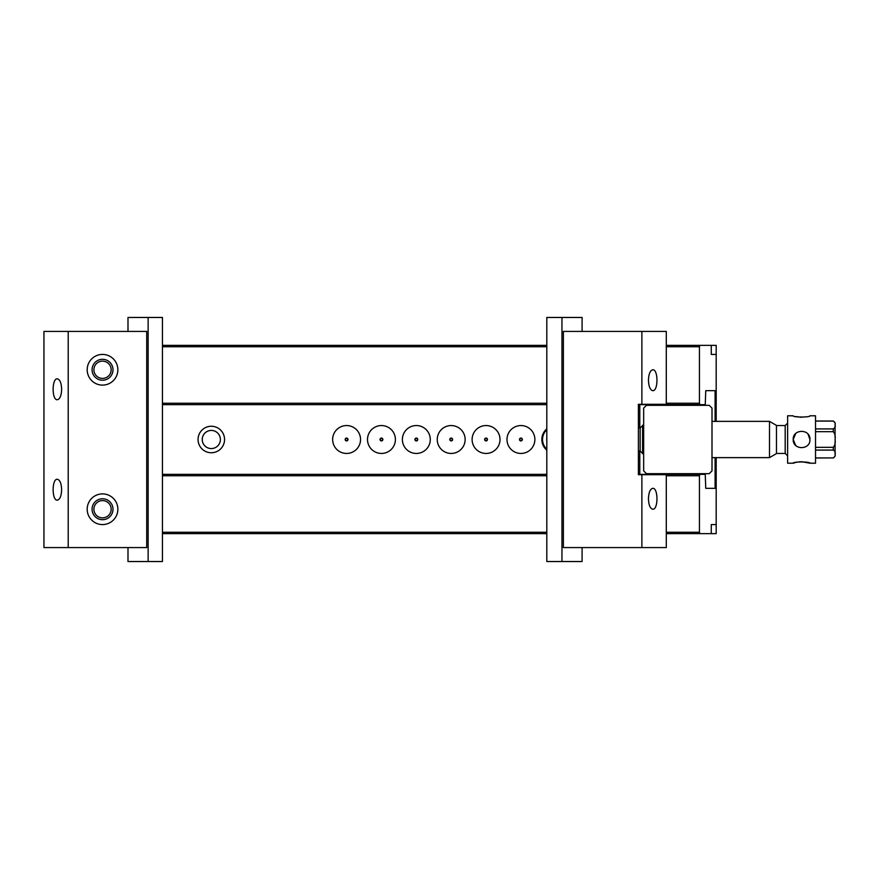 <?xml version="1.0" encoding="UTF-8"?>
<svg xmlns="http://www.w3.org/2000/svg" width="879" height="879" viewBox="0 0 879 879"><rect width="100%" height="100%" fill="white"/><g stroke="black" fill="none" stroke-linecap="round" stroke-linejoin="round"><path stroke-width="1.32" d="M797.33 446.708L795.66 445.411L793.21 439.5C792.704 450.312 810.449 450.279 809.944 439.5C810.449 428.71 792.704 428.699 793.21 439.5L795.66 433.578M815.525 428.919L833.303 428.919C835.006 427.853 835.588 426.557 835.05 425.007C835.588 423.447 835.006 422.14 833.303 421.085L815.525 421.085M815.525 447.334L833.303 447.334C835.006 445.213 835.588 442.598 835.05 439.5C835.588 436.391 835.006 433.786 833.303 431.666L815.525 431.666M835.05 426.073L835.05 437.357M835.05 423.931C835.05 422.381 835.05 422.381 835.05 423.931M835.05 441.643L835.05 453.982C835.588 452.432 835.006 451.136 833.303 450.081L815.525 450.081M815.525 457.915L833.303 457.915C835.006 456.849 835.588 455.542 835.05 453.993M835.05 455.058C835.05 456.619 835.05 456.619 835.05 455.058M643.659 454.223L642.582 453.608L642.582 425.392L643.659 424.777M769.499 421.371L776.476 425.392L776.476 453.608L769.499 457.629L769.499 421.371L712.001 421.371M793.21 463.211L787.628 463.211L787.628 415.789L793.21 415.789C792.704 417.437 810.449 417.437 809.944 415.789L815.525 415.789L815.525 463.211L809.944 463.211C810.449 461.563 792.704 461.563 793.21 463.211L795.528 462.497M801.571 417.316L795.649 416.536M796.055 462.365L800.351 461.717M801.571 461.684L809.944 463.211M808.01 434.149L809.944 439.5M651.614 474.363L653.053 473.671M667.732 473.671L669.172 474.363M669.172 404.637L667.732 405.329M653.053 405.329L651.614 404.637M712.001 408.12L712.001 470.88L709.21 473.671L646.45 473.671L643.659 470.88L643.659 408.12L646.45 405.329L709.21 405.329L712.001 408.12M648.449 498.778C648.713 505.117 650.163 508.6 652.789 509.238C658.349 509.743 658.349 487.812 652.789 488.317C650.163 488.944 648.713 492.438 648.449 498.778M666.293 547.584L666.293 474.715L641.879 474.715L641.879 547.584L666.293 547.584M641.879 547.584L563.384 547.584L563.384 331.416L641.879 331.416L641.879 404.285L638.396 404.285L638.396 474.715L641.879 474.715M641.879 404.285L666.293 404.285L666.293 331.416L641.879 331.416M648.449 380.222C648.713 373.883 650.163 370.4 652.789 369.762C658.349 369.257 658.349 391.188 652.789 390.683C650.163 390.056 648.713 386.562 648.449 380.222M146.716 331.416L146.716 547.584L68.21 547.584L68.21 331.416L146.716 331.416M102.524 524.576A15.339 15.339 0 0 0 115.808 501.568A15.339 15.339 0 0 0 89.24 501.568A15.339 15.339 0 0 0 102.524 524.576M102.524 354.424A15.339 15.339 0 0 1 115.808 377.432A15.339 15.339 0 0 1 89.24 377.432A15.339 15.339 0 0 1 102.524 354.424M68.21 331.416L43.95 331.416L43.95 547.584L68.21 547.584M61.64 389.287C61.376 382.947 59.937 379.464 57.311 378.827C51.74 378.322 51.74 400.253 57.311 399.747C59.937 399.121 61.376 395.638 61.64 389.287M102.524 359.302A10.46 10.46 0 0 1 111.589 374.992A10.46 10.46 0 0 1 93.471 374.992A10.46 10.46 0 0 1 102.524 359.302M61.64 489.713C61.376 483.362 59.937 479.879 57.311 479.253C51.74 478.747 51.74 500.678 57.311 500.173C59.937 499.536 61.376 496.053 61.64 489.713M102.524 519.698A10.46 10.46 0 0 0 111.589 504.008A10.46 10.46 0 0 0 93.471 504.008A10.46 10.46 0 0 0 102.524 519.698M162.439 345.359L546.815 345.359M666.293 345.359L716.187 345.359L716.187 421.371M716.187 457.629L716.187 524.576L711.265 524.576L711.265 533.641L666.293 533.641M546.815 533.641L162.439 533.641M93.899 369.762A8.625 8.625 0 0 0 106.842 377.245A8.625 8.625 0 0 0 106.842 362.291A8.625 8.625 0 0 0 93.899 369.762M162.439 403.241L546.815 403.241M666.293 403.241L699.442 403.241L699.442 346.755L666.293 346.755M546.815 346.755L162.439 346.755M93.899 509.238A8.625 8.625 0 0 1 106.842 501.755A8.625 8.625 0 0 1 106.842 516.709A8.625 8.625 0 0 1 93.899 509.238M666.293 532.245L699.442 532.245L699.442 475.759L666.293 475.759M546.815 475.759L162.439 475.759M162.439 532.245L546.815 532.245M711.265 533.641L716.187 533.641L716.187 524.576L711.265 524.576M638.396 474.363L705.255 474.363L705.749 488.317L715.099 488.317L715.099 457.629M699.937 474.363L699.442 475.759M699.442 532.245L699.937 533.641M711.265 354.424L716.187 354.424L711.265 354.424L711.265 345.359M699.937 345.359L699.442 346.755M699.442 403.241L699.937 404.637L638.396 404.637M715.099 421.371L715.099 390.683L705.749 390.683L705.255 404.637L699.937 404.637M546.815 404.637L162.439 404.637M162.439 474.363L546.815 474.363M705.749 390.683L715.099 390.683M546.815 450.169A13.943 13.943 0 0 1 546.815 428.831M506.985 439.5A13.943 13.943 0 0 1 527.905 427.425A13.943 13.943 0 0 1 527.905 451.575A13.943 13.943 0 0 1 506.985 439.5M472.111 439.5A13.943 13.943 0 0 1 493.031 427.425A13.943 13.943 0 0 1 493.031 451.575A13.943 13.943 0 0 1 472.111 439.5M437.248 439.5A13.943 13.943 0 0 1 458.168 427.425A13.943 13.943 0 0 1 458.168 451.575A13.943 13.943 0 0 1 437.248 439.5M402.384 439.5A13.943 13.943 0 0 1 423.304 427.425A13.943 13.943 0 0 1 423.304 451.575A13.943 13.943 0 0 1 402.384 439.5M367.51 439.5A13.943 13.943 0 0 1 388.43 427.425A13.943 13.943 0 0 1 388.43 451.575A13.943 13.943 0 0 1 367.51 439.5M332.647 439.5A13.943 13.943 0 0 1 353.567 427.425A13.943 13.943 0 0 1 353.567 451.575A13.943 13.943 0 0 1 332.647 439.5M198.061 439.5A13.251 13.251 0 0 1 217.937 428.029A13.251 13.251 0 0 1 217.937 450.971A13.251 13.251 0 0 1 198.061 439.5M705.749 488.317L715.099 488.317M202.247 439.5A9.065 9.065 0 0 1 215.838 431.644A9.065 9.065 0 0 1 215.838 447.356A9.065 9.065 0 0 1 202.247 439.5M345.48 439.5A1.121 1.121 0 0 0 346.59 440.621A1.121 1.121 0 0 0 347.71 439.5A1.121 1.121 0 0 0 346.59 438.379A1.121 1.121 0 0 0 345.48 439.5M380.343 439.5A1.121 1.121 0 0 0 381.464 440.621A1.121 1.121 0 0 0 382.574 439.5A1.121 1.121 0 0 0 381.464 438.379A1.121 1.121 0 0 0 380.343 439.5M415.207 439.5A1.121 1.121 0 0 0 416.327 440.621A1.121 1.121 0 0 0 417.448 439.5A1.121 1.121 0 0 0 416.327 438.379A1.121 1.121 0 0 0 415.207 439.5M450.081 439.5A1.121 1.121 0 0 0 451.191 440.621A1.121 1.121 0 0 0 452.311 439.5A1.121 1.121 0 0 0 451.191 438.379A1.121 1.121 0 0 0 450.081 439.5M484.944 439.5A1.121 1.121 0 0 0 486.065 440.621A1.121 1.121 0 0 0 487.175 439.5A1.121 1.121 0 0 0 486.065 438.379A1.121 1.121 0 0 0 484.944 439.5M519.808 439.5A1.121 1.121 0 0 0 520.928 440.621A1.121 1.121 0 0 0 522.049 439.5A1.121 1.121 0 0 0 520.928 438.379A1.121 1.121 0 0 0 519.808 439.5M546.815 449.246A13.251 13.251 0 0 1 546.815 429.754M546.815 440.742A9.065 9.065 0 0 1 546.815 438.258M582.096 547.584L582.096 561.538L546.815 561.538L546.815 317.462L582.096 317.462L582.096 331.416M561.956 561.538L561.956 317.462M127.993 331.416L127.993 317.462L162.439 317.462L162.439 561.538L127.993 561.538L127.993 547.584M148.144 317.462L148.144 561.538M638.396 405.329L639.791 405.329L639.791 406.724L638.396 406.724M639.791 427.996L639.791 406.724M638.396 472.276L639.791 472.276L639.791 451.004M639.791 472.276L639.791 473.671L638.396 473.671M639.791 474.363L639.791 473.671M639.791 405.329L639.791 404.637M638.396 456.937L639.791 456.937M639.791 422.063L638.396 422.063M833.303 431.666L833.303 428.919M833.303 421.085L835.05 422.766M815.525 457.981L833.303 457.915M833.303 450.081L833.303 447.334M638.396 451.004L640.143 451.004L640.143 427.996L638.396 427.996M776.476 453.443L785.189 453.443L785.189 425.557L787.628 423.118M345.172 439.5A1.417 1.417 0 0 0 347.304 440.731A1.417 1.417 0 0 0 347.304 438.269A1.417 1.417 0 0 0 345.172 439.5M380.036 439.5A1.417 1.417 0 0 0 382.167 440.731A1.417 1.417 0 0 0 382.167 438.269A1.417 1.417 0 0 0 380.036 439.5M414.91 439.5A1.417 1.417 0 0 0 417.042 440.731A1.417 1.417 0 0 0 417.042 438.269A1.417 1.417 0 0 0 414.91 439.5M449.773 439.5A1.417 1.417 0 0 0 451.905 440.731A1.417 1.417 0 0 0 451.905 438.269A1.417 1.417 0 0 0 449.773 439.5M484.637 439.5A1.417 1.417 0 0 0 486.768 440.731A1.417 1.417 0 0 0 486.768 438.269A1.417 1.417 0 0 0 484.637 439.5M519.5 439.5A1.417 1.417 0 0 0 521.643 440.731A1.417 1.417 0 0 0 521.643 438.269A1.417 1.417 0 0 0 519.5 439.5M815.525 421.019L833.303 421.019M833.303 457.981L835.05 456.234M769.499 457.629L712.001 457.629M776.476 425.557L785.189 425.557M785.189 453.443L787.628 455.882M640.143 451.004L642.582 453.443M640.143 427.996L642.582 425.557M671.556 474.363L671.556 473.671M671.556 405.329L671.556 404.637M649.24 474.363L649.24 473.671M649.24 405.329L649.24 404.637"/></g></svg>
